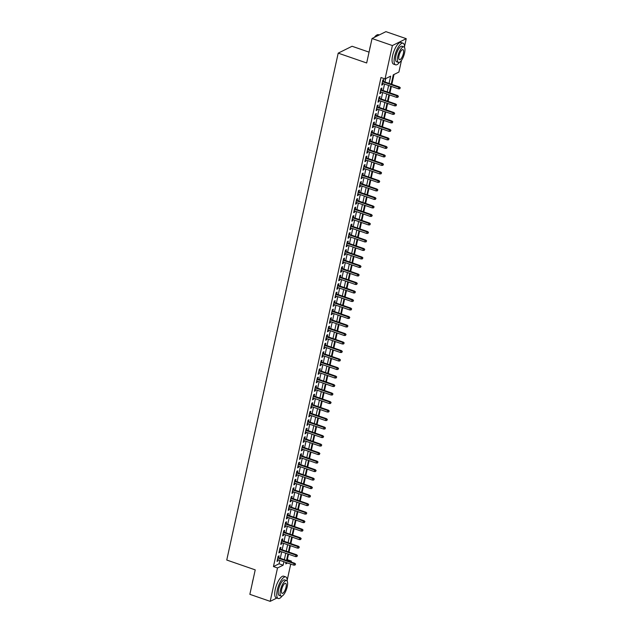 <?xml version="1.0" encoding="UTF-8"?>
<svg xmlns="http://www.w3.org/2000/svg" width="633" height="633" viewBox="0 0 633 633"><rect width="100%" height="100%" fill="white"/><g stroke="black" fill="none" stroke-linecap="round" stroke-linejoin="round"><path stroke-width="0.95" d="M369.055 52.135L352.067 46.264L338.204 53.14L226.756 560.031L255.226 569.874L249.853 594.324L270.18 601.35L277.523 567.967L283.141 565.182L283.901 561.732M338.204 53.14L366.673 62.976L372.046 38.526L385.908 31.65L406.244 38.676L404.534 46.446M401.472 60.388L398.901 72.059L393.283 74.844L391.241 84.149M286.607 560.039L287.319 559.683L288.529 554.184M288.98 552.126L290.397 545.678M290.848 543.62L292.264 537.172M292.715 535.114L294.139 528.666M294.59 526.609L296.007 520.168M296.458 518.103L297.874 511.662M298.325 509.605L299.749 503.156M300.2 501.099L301.617 494.65M302.068 492.593L303.484 486.144M303.935 484.087L305.359 477.638M305.81 475.581L307.227 469.132M307.678 467.075L309.094 460.626M309.545 458.569L310.969 452.128M311.42 450.063L312.837 443.622M313.288 441.565L314.704 435.116M315.155 433.059L316.579 426.61M317.03 424.553L318.446 418.104M318.897 416.047L320.314 409.598M320.765 407.541L322.181 401.093M322.64 399.035L324.056 392.587M324.507 390.529L325.924 384.089M326.375 382.023L327.791 375.583M328.25 373.525L329.666 367.077M330.117 365.019L331.534 358.571M331.985 356.514L333.401 350.065M333.86 348.008L335.276 341.559M335.727 339.502L337.144 333.053M337.595 330.996L339.011 324.547M339.47 322.49L340.886 316.049M341.337 313.984L342.754 307.543M343.205 305.486L344.621 299.037M345.08 296.98L346.496 290.531M346.947 288.474L348.364 282.025M348.815 279.968L350.231 273.519M350.69 271.462L352.106 265.013M352.557 262.956L353.974 256.515M354.425 254.45L355.841 248.009M356.3 245.952L357.716 239.503M358.167 237.446L359.584 230.998M360.035 228.94L361.451 222.492M361.91 220.434L363.326 213.986M363.777 211.928L365.194 205.48M365.645 203.422L367.061 196.974M367.512 194.917L368.936 188.476M369.387 186.411L370.803 179.97M371.255 177.913L372.671 171.464M373.122 169.407L374.546 162.958M374.997 160.901L376.413 154.452M376.864 152.395L378.281 145.946M378.732 143.889L380.156 137.44M380.607 135.383L382.023 128.934M382.474 126.877L383.891 120.436M384.342 118.371L385.766 111.93M386.217 109.873L387.633 103.424M388.084 101.367L389.501 94.918M389.952 92.861L391.376 86.412M391.827 84.355L393.995 74.496M287.319 559.683L291.386 561.091L291.172 562.033M290.721 564.098L287.2 580.137M284.13 594.07L283.703 594.64M278.655 557.713L279.074 555.821L278.132 556.288L277.017 561.392L277.95 560.925L278.204 559.77M280.53 549.207L280.941 547.316L280.008 547.782L278.884 552.886L279.818 552.419L280.071 551.264M282.397 540.701L282.809 538.81L281.875 539.276L280.751 544.38L281.693 543.913L281.946 542.758M284.264 532.195L284.684 530.304L283.742 530.77L282.627 535.874L283.56 535.407L283.813 534.252M286.14 523.689L286.551 521.798L285.618 522.265L284.494 527.368L285.428 526.901L285.681 525.746M288.007 515.183L288.419 513.3L287.485 513.759L286.361 518.862L287.303 518.395L287.556 517.24M289.874 506.677L290.294 504.794L289.352 505.253L288.237 510.356L289.17 509.897L289.423 508.734M291.75 498.171L292.161 496.288L291.227 496.755L290.104 501.85L291.038 501.391L291.291 500.236M293.617 489.673L294.029 487.782L293.095 488.249L291.971 493.352L292.913 492.885L293.166 491.73M295.484 481.167L295.904 479.276L294.962 479.743L293.847 484.846L294.78 484.38L295.033 483.224M297.36 472.661L297.771 470.77L296.837 471.237L295.714 476.34L296.648 475.874L296.901 474.718M299.227 464.155L299.638 462.264L298.705 462.731L297.581 467.834L298.523 467.368L298.776 466.212M301.094 455.649L301.514 453.758L300.572 454.225L299.456 459.329L300.39 458.862L300.643 457.706M302.97 447.143L303.381 445.26L302.447 445.719L301.324 450.823L302.257 450.356L302.511 449.201M304.837 438.637L305.248 436.754L304.315 437.213L303.191 442.317L304.133 441.858L304.386 440.703M306.704 430.139L307.124 428.248L306.182 428.715L305.066 433.811L306 433.352L306.253 432.197M308.58 421.633L308.991 419.742L308.057 420.209L306.934 425.313L307.867 424.846L308.121 423.691M310.447 413.127L310.858 411.236L309.925 411.703L308.801 416.807L309.743 416.34L309.996 415.185M312.314 404.622L312.734 402.73L311.792 403.197L310.668 408.301L311.61 407.834L311.863 406.679M314.182 396.116L314.601 394.224L313.667 394.691L312.544 399.795L313.477 399.328L313.731 398.173M316.057 387.61L316.468 385.719L315.535 386.185L314.411 391.289L315.345 390.822L315.606 389.667M317.924 379.104L318.344 377.221L317.402 377.679L316.278 382.783L317.22 382.324L317.473 381.161M319.792 370.598L320.211 368.715L319.277 369.174L318.154 374.277L319.087 373.818L319.341 372.663M321.667 362.1L322.078 360.209L321.145 360.675L320.021 365.779L320.955 365.312L321.216 364.157M323.534 353.594L323.954 351.703L323.012 352.17L321.888 357.273L322.83 356.806L323.083 355.651M325.402 345.088L325.821 343.197L324.887 343.664L323.764 348.767L324.697 348.3L324.951 347.145M327.277 336.582L327.688 334.691L326.755 335.158L325.631 340.261L326.565 339.794L326.826 338.639M329.144 328.076L329.564 326.185L328.622 326.652L327.498 331.755L328.44 331.288L328.693 330.133M331.012 319.57L331.431 317.687L330.497 318.146L329.374 323.249L330.307 322.783L330.561 321.627M332.887 311.064L333.298 309.181L332.365 309.64L331.241 314.743L332.175 314.284L332.436 313.121M334.754 302.558L335.174 300.675L334.232 301.134L333.108 306.237L334.05 305.779L334.303 304.623M336.621 294.06L337.041 292.169L336.107 292.636L334.984 297.739L335.917 297.273L336.17 296.117M338.497 285.554L338.908 283.663L337.975 284.13L336.851 289.234L337.785 288.767L338.046 287.611M340.364 277.048L340.783 275.157L339.842 275.624L338.718 280.728L339.66 280.261L339.913 279.106M342.231 268.542L342.651 266.651L341.709 267.118L340.594 272.222L341.527 271.755L341.78 270.6M344.107 260.036L344.518 258.145L343.584 258.612L342.461 263.716L343.395 263.249L343.656 262.094M345.974 251.53L346.393 249.647L345.452 250.106L344.328 255.21L345.27 254.743L345.523 253.588M347.841 243.025L348.261 241.141L347.319 241.6L346.204 246.704L347.137 246.245L347.39 245.09M349.717 234.519L350.128 232.635L349.194 233.102L348.071 238.198L349.005 237.739L349.258 236.584M351.584 226.021L351.995 224.129L351.062 224.596L349.938 229.7L350.88 229.233L351.133 228.078M353.451 217.515L353.871 215.624L352.929 216.09L351.813 221.194L352.747 220.727L353 219.572M355.327 209.009L355.738 207.118L354.804 207.584L353.681 212.688L354.615 212.221L354.868 211.066M357.194 200.503L357.605 198.612L356.672 199.078L355.548 204.182L356.49 203.715L356.743 202.56M359.061 191.997L359.481 190.106L358.539 190.573L357.423 195.676L358.357 195.209L358.61 194.054M360.937 183.491L361.348 181.608L360.414 182.067L359.291 187.17L360.224 186.711L360.478 185.548M362.804 174.985L363.215 173.102L362.282 173.561L361.158 178.664L362.1 178.205L362.353 177.05M364.671 166.487L365.091 164.596L364.149 165.063L363.033 170.158L363.967 169.699L364.22 168.544M366.547 157.981L366.958 156.09L366.024 156.557L364.901 161.66L365.834 161.193L366.088 160.038M368.414 149.475L368.825 147.584L367.892 148.051L366.768 153.154L367.71 152.688L367.963 151.532M370.281 140.969L370.701 139.078L369.759 139.545L368.643 144.648L369.577 144.182L369.83 143.026M372.157 132.463L372.568 130.572L371.634 131.039L370.511 136.142L371.444 135.676L371.698 134.52M374.024 123.957L374.435 122.066L373.502 122.533L372.378 127.637L373.32 127.17L373.573 126.014M375.891 115.451L376.311 113.568L375.369 114.027L374.253 119.131L375.187 118.672L375.44 117.509M377.766 106.945L378.178 105.062L377.244 105.521L376.121 110.625L377.054 110.166L377.308 109.011M379.634 98.447L380.045 96.556L379.112 97.023L377.988 102.127L378.93 101.66L379.183 100.505M381.501 89.941L381.921 88.05L380.979 88.517L379.863 93.621L380.797 93.154L381.05 91.999M389.066 83.406L390.664 76.15L385.046 78.935L380.979 77.527L273.456 566.559L279.074 563.774L279.833 560.332M280.284 558.274L281.701 551.826M282.152 549.768L283.576 543.32M284.027 541.262L285.443 534.814M285.894 532.757L287.311 526.308M287.762 524.251L289.186 517.802M289.637 515.745L291.053 509.304M291.504 507.239L292.921 500.798M293.372 498.741L294.796 492.292M295.247 490.235L296.663 483.786M297.114 481.729L298.531 475.28M298.982 473.223L300.398 466.774M300.857 464.717L302.273 458.268M302.724 456.211L304.141 449.77M304.592 447.705L306.008 441.264M306.467 439.207L307.883 432.758M308.334 430.701L309.751 424.252M310.202 422.195L311.618 415.746M312.077 413.689L313.493 407.241M313.944 405.183L315.361 398.735M315.812 396.677L317.228 390.229M317.687 388.171L319.103 381.731M319.554 379.665L320.971 373.225M321.422 371.167L322.838 364.719M323.297 362.662L324.713 356.213M325.164 354.156L326.581 347.707M327.032 345.65L328.448 339.201M328.907 337.144L330.323 330.695M330.774 328.638L332.19 322.189M332.642 320.132L334.058 313.691M334.517 311.626L335.933 305.185M336.384 303.128L337.8 296.679M338.251 294.622L339.668 288.173M340.127 286.116L341.543 279.667M341.994 277.61L343.41 271.161M343.861 269.104L345.278 262.655M345.729 260.598L347.153 254.149M347.604 252.092L349.02 245.651M349.471 243.586L350.888 237.146M351.339 235.088L352.763 228.64M353.214 226.582L354.63 220.134M355.081 218.076L356.498 211.628M356.949 209.57L358.373 203.122M358.824 201.065L360.24 194.616M360.691 192.559L362.108 186.118M362.559 184.053L363.983 177.612M364.434 175.555L365.85 169.106M366.301 167.049L367.718 160.6M368.169 158.543L369.593 152.094M370.044 150.037L371.46 143.588M371.911 141.531L373.328 135.082M373.779 133.025L375.203 126.576M375.654 124.519L377.07 118.078M377.521 116.013L378.938 109.572M379.389 107.515L380.805 101.066M381.264 99.009L382.68 92.56M383.131 90.503L384.548 84.054M384.999 81.997L385.75 78.587M383.376 81.435L383.788 79.544L382.854 80.011L381.731 85.115L382.664 84.648L382.918 83.493M372.046 38.526L392.381 45.552L406.244 38.676M276.874 598.035L270.18 601.35M273.456 566.559L277.523 567.967M385.046 78.935L392.381 45.552M284.352 559.675L285.768 553.234M286.219 551.169L287.643 544.728M288.094 542.671L289.51 536.222M289.961 534.165L291.378 527.716M291.829 525.659L293.253 519.21M293.704 517.153L295.12 510.704M295.571 508.647L296.988 502.198M297.439 500.141L298.863 493.7M299.314 491.635L300.73 485.195M301.181 483.129L302.598 476.689M303.049 474.631L304.465 468.183M304.924 466.125L306.34 459.677M306.791 457.619L308.208 451.171M308.659 449.114L310.075 442.665M310.534 440.608L311.95 434.159M312.401 432.102L313.818 425.661M314.269 423.596L315.685 417.155M316.144 415.098L317.56 408.649M318.011 406.592L319.428 400.143M319.879 398.086L321.295 391.637M321.754 389.58L323.17 383.131M323.621 381.074L325.038 374.625M325.489 372.568L326.905 366.119M327.364 364.062L328.78 357.621M329.231 355.556L330.648 349.115M331.099 347.058L332.515 340.609M332.974 338.552L334.39 332.103M334.841 330.046L336.258 323.598M336.709 321.54L338.125 315.092M338.584 313.034L340 306.586M340.451 304.528L341.867 298.08M342.318 296.022L343.735 289.582M344.194 287.517L345.61 281.076M346.061 279.018L347.477 272.57M347.928 270.513L349.345 264.064M349.796 262.007L351.22 255.558M351.671 253.501L353.087 247.052M353.538 244.995L354.955 238.546M355.406 236.489L356.83 230.048M357.281 227.983L358.697 221.542M359.148 219.485L360.565 213.036M361.016 210.979L362.44 204.53M362.891 202.473L364.307 196.024M364.758 193.967L366.175 187.518M366.626 185.461L368.05 179.012M368.501 176.955L369.917 170.506M370.368 168.449L371.785 162.008M372.236 159.943L373.66 153.502M374.111 151.445L375.527 144.997M375.978 142.939L377.395 136.491M377.846 134.433L379.27 127.985M379.721 125.927L381.137 119.479M381.588 117.422L383.005 110.973M383.456 108.916L384.872 102.467M385.331 100.41L386.747 93.969M387.198 91.904L388.615 85.463M286.069 562.484L285.768 563.876L287.548 562.998M290.175 561.693L291.386 561.091M390.79 86.215L389.366 92.655M388.915 94.713L387.499 101.161M387.048 103.219L385.632 109.667M385.18 111.724L383.756 118.173M383.305 120.23L381.889 126.679M381.438 128.736L380.022 135.185M379.571 137.242L378.146 143.691M377.695 145.748L376.279 152.189M375.828 154.254L374.412 160.695M373.961 162.752L372.536 169.201M372.085 171.258L370.669 177.707M370.218 179.764L368.802 186.213M368.351 188.27L366.926 194.719M366.475 196.776L365.059 203.225M364.608 205.282L363.192 211.723M362.741 213.788L361.324 220.229M360.865 222.286L359.449 228.735M358.998 230.792L357.582 237.24M357.131 239.298L355.714 245.746M355.255 247.804L353.839 254.252M353.388 256.31L351.972 262.758M351.521 264.816L350.104 271.264M349.645 273.321L348.229 279.762M347.778 281.827L346.362 288.268M345.911 290.325L344.494 296.774M344.036 298.831L342.619 305.28M342.168 307.337L340.752 313.786M340.301 315.843L338.884 322.292M338.426 324.349L337.009 330.798M336.558 332.855L335.142 339.304M334.691 341.361L333.274 347.802M332.816 349.867L331.399 356.308M330.948 358.365L329.532 364.814M329.081 366.871L327.665 373.32M327.206 375.377L325.789 381.826M325.338 383.883L323.922 390.332M323.471 392.389L322.055 398.837M321.596 400.895L320.179 407.335M319.728 409.401L318.312 415.841M317.861 417.899L316.445 424.347M315.994 426.405L314.569 432.853M314.118 434.911L312.702 441.359M312.251 443.416L310.835 449.865M310.384 451.922L308.959 458.371M308.508 460.428L307.092 466.877M306.641 468.934L305.225 475.375M304.774 477.44L303.349 483.881M302.898 485.938L301.482 492.387M301.031 494.444L299.615 500.893M299.164 502.95L297.739 509.399M297.288 511.456L295.872 517.905M295.421 519.962L294.005 526.411M293.554 528.468L292.13 534.917M291.678 536.974L290.262 543.415M289.811 545.48L288.395 551.921M287.944 553.978L286.52 560.427M279.074 563.774L283.141 565.182M381.889 84.379L382.664 84.648M380.022 92.885L380.797 93.154M378.154 101.391L378.93 101.66M376.279 109.897L377.054 110.166M374.412 118.403L375.187 118.672M372.544 126.909L373.32 127.17M370.669 135.407L371.444 135.676M368.802 143.913L369.577 144.182M366.934 152.418L367.71 152.688M365.059 160.924L365.834 161.193M363.192 169.43L363.967 169.699M361.324 177.936L362.1 178.205M359.449 186.442L360.224 186.711M357.582 194.948L358.357 195.209M355.714 203.446L356.49 203.715M353.839 211.952L354.615 212.221M351.972 220.458L352.747 220.727M350.104 228.964L350.88 229.233M348.229 237.47L349.005 237.739M346.362 245.976L347.137 246.245M344.494 254.482L345.27 254.743M342.619 262.98L343.395 263.249M340.752 271.486L341.527 271.755M338.884 279.992L339.66 280.261M337.009 288.498L337.785 288.767M335.142 297.004L335.917 297.273M333.274 305.51L334.05 305.779M331.399 314.015L332.175 314.284M329.532 322.521L330.307 322.783M327.665 331.019L328.44 331.288M325.789 339.525L326.565 339.794M323.922 348.031L324.697 348.3M322.055 356.537L322.83 356.806M320.179 365.043L320.955 365.312M318.312 373.549L319.087 373.818M316.445 382.055L317.22 382.324M314.569 390.561L315.345 390.822M312.702 399.059L313.477 399.328M310.835 407.565L311.61 407.834M308.967 416.071L309.743 416.34M307.092 424.577L307.867 424.846M305.225 433.083L306 433.352M303.357 441.589L304.133 441.858M301.482 450.095L302.257 450.356M299.615 458.593L300.39 458.862M297.747 467.099L298.523 467.368M295.872 475.605L296.648 475.874M294.005 484.11L294.78 484.38M292.137 492.616L292.913 492.885M290.262 501.122L291.038 501.391M288.395 509.628L289.17 509.897M286.527 518.134L287.303 518.395M284.652 526.632L285.428 526.901M282.785 535.138L283.56 535.407M280.917 543.644L281.693 543.913M279.042 552.15L279.818 552.419M277.175 560.656L277.95 560.925M399.906 87.955L399.724 88.81L400.285 87.773L398.774 87.322L398.442 88.857L382.142 83.224M382.482 81.697L398.774 87.322L399.455 86.99L382.601 81.166M400.285 87.773L399.455 86.99M398.442 88.857L399.724 88.81M369.577 49.778A11.165 3.782 -70.9 0 1 369.941 47.712A11.165 3.782 -70.9 0 1 370.503 45.544M374.356 37.379A11.165 3.782 -70.9 0 1 376.627 35.155A11.165 3.782 -70.9 0 1 376.77 35.076M379.222 34.965L378.494 34.72A11.434 3.877 109.1 0 0 376.92 34.989A11.434 3.877 109.1 0 0 374.601 37.26M404.55 47.515A11.434 3.877 109.1 0 0 403.055 43.21A11.434 3.877 109.1 0 0 394.644 56.337A11.434 3.877 109.1 0 0 395.585 64.827A11.434 3.877 109.1 0 0 399.423 62.358M403.055 43.21L401.021 42.506A11.434 3.877 109.1 0 0 392.61 55.633A11.434 3.877 109.1 0 0 393.552 64.123L395.585 64.827M398.505 62.445L396.63 61.797A8.237 2.793 -70.9 0 1 395.949 55.688A8.237 2.793 -70.9 0 1 402.01 46.233L403.886 46.882A8.237 2.793 109.1 0 0 397.825 56.337A8.237 2.793 109.1 0 0 398.505 62.445A8.237 2.793 109.1 0 0 404.566 52.99A8.237 2.793 109.1 0 0 403.886 46.882M399.019 55.744A5.309 1.796 109.1 0 0 399.463 59.676A5.309 1.796 109.1 0 0 403.363 53.583A5.309 1.796 109.1 0 0 402.928 49.651A5.309 1.796 109.1 0 0 399.019 55.744M252.235 583.46A11.165 3.782 -70.9 0 1 252.607 581.395A11.165 3.782 -70.9 0 1 253.168 579.227M287.216 581.197A11.434 3.877 109.1 0 0 285.72 576.892A11.434 3.877 109.1 0 0 277.301 590.019A11.434 3.877 109.1 0 0 278.251 598.509A11.434 3.877 109.1 0 0 282.089 596.041M285.72 576.892L283.687 576.188A11.434 3.877 109.1 0 0 275.268 589.323A11.434 3.877 109.1 0 0 276.217 597.805L278.251 598.509M281.163 596.128L279.295 595.479A8.237 2.793 -70.9 0 1 278.615 589.37A8.237 2.793 -70.9 0 1 284.676 579.915L286.543 580.564A8.237 2.793 109.1 0 0 280.482 590.019A8.237 2.793 109.1 0 0 281.163 596.128A8.237 2.793 109.1 0 0 287.224 586.672A8.237 2.793 109.1 0 0 286.543 580.564M281.685 589.426A5.309 1.796 109.1 0 0 282.12 593.358A5.309 1.796 109.1 0 0 286.029 587.266A5.309 1.796 109.1 0 0 285.586 583.333A5.309 1.796 109.1 0 0 281.685 589.426M398.038 96.461L397.848 97.308L398.41 96.279L396.907 95.828L396.567 97.363L380.275 91.73M380.615 90.195L396.907 95.828L397.579 95.496L380.726 89.672M398.41 96.279L397.579 95.496M396.567 97.363L397.848 97.308M396.171 104.967L395.981 105.814L396.543 104.777L395.039 104.334L394.699 105.869L378.407 100.236M378.74 98.701L395.039 104.334L395.712 104.002L378.858 98.178M396.543 104.777L395.712 104.002M394.699 105.869L395.981 105.814M394.296 113.473L394.114 114.32L394.675 113.283L393.164 112.84L392.832 114.367L376.532 108.741M376.872 107.206L393.164 112.84L393.845 112.508L376.991 106.684M394.675 113.283L393.845 112.508M392.832 114.367L394.114 114.32M392.428 121.979L392.238 122.826L392.8 121.789L391.297 121.346L390.957 122.873L374.665 117.247M375.005 115.712L391.297 121.346L391.969 121.014L375.116 115.182M392.8 121.789L391.969 121.014M390.957 122.873L392.238 122.826M390.561 130.477L390.371 131.332L390.933 130.295L389.43 129.852L389.089 131.379L372.797 125.745M373.13 124.218L389.43 129.852L390.102 129.512L373.248 123.688M390.933 130.295L390.102 129.512M389.089 131.379L390.371 131.332M388.686 138.983L388.504 139.838L389.066 138.801L387.554 138.358L387.222 139.885L370.922 134.251M371.262 132.724L387.554 138.358L388.235 138.018L371.381 132.194M389.066 138.801L388.235 138.018M387.222 139.885L388.504 139.838M386.818 147.489L386.636 148.344L387.19 147.307L385.687 146.856L385.347 148.391L369.055 142.757M369.395 141.23L385.687 146.856L386.359 146.524L369.506 140.7M387.19 147.307L386.359 146.524M385.347 148.391L386.636 148.344M384.951 155.995L384.761 156.849L385.323 155.813L383.82 155.362L383.479 156.897L367.187 151.263M367.52 149.736L383.82 155.362L384.492 155.03L367.638 149.206M385.323 155.813L384.492 155.03M383.479 156.897L384.761 156.849M383.076 164.501L382.894 165.348L383.456 164.311L381.944 163.868L381.612 165.403L365.312 159.769M365.652 158.234L381.944 163.868L382.625 163.536L365.771 157.712M383.456 164.311L382.625 163.536M381.612 165.403L382.894 165.348M381.208 173.007L381.026 173.853L381.58 172.817L380.077 172.374L379.737 173.909L363.445 168.275M363.785 166.74L380.077 172.374L380.75 172.041L363.896 166.218M381.58 172.817L380.75 172.041M379.737 173.909L381.026 173.853M379.341 181.513L379.151 182.359L379.713 181.323L378.21 180.88L377.869 182.407L361.578 176.781M361.91 175.246L378.21 180.88L378.882 180.547L362.029 174.724M379.713 181.323L378.882 180.547M377.869 182.407L379.151 182.359M377.474 190.019L377.284 190.865L377.846 189.829L376.334 189.386L376.002 190.913L359.702 185.287M360.042 183.752L376.334 189.386L377.015 189.053L360.161 183.222M377.846 189.829L377.015 189.053M376.002 190.913L377.284 190.865M375.598 198.517L375.416 199.371L375.978 198.335L374.467 197.892L374.135 199.419L357.835 193.785M358.175 192.258L374.467 197.892L375.14 197.551L358.286 191.728M375.978 198.335L375.14 197.551M374.135 199.419L375.416 199.371M373.731 207.023L373.541 207.877L374.103 206.841L372.6 206.398L372.259 207.925L355.968 202.291M356.3 200.764L372.6 206.398L373.272 206.057L356.419 200.234M374.103 206.841L373.272 206.057M372.259 207.925L373.541 207.877M371.864 215.529L371.674 216.383L372.236 215.347L370.724 214.896L370.392 216.431L354.092 210.797M354.433 209.27L370.724 214.896L371.405 214.563L354.551 208.74M372.236 215.347L371.405 214.563M370.392 216.431L371.674 216.383M369.989 224.035L369.807 224.889L370.368 223.853L368.857 223.402L368.525 224.937L352.225 219.303M352.565 217.776L368.857 223.402L369.53 223.069L352.676 217.246M370.368 223.853L369.53 223.069M368.525 224.937L369.807 224.889M368.121 232.54L367.931 233.387L368.493 232.351L366.99 231.907L366.649 233.442L350.358 227.809M350.69 226.274L366.99 231.907L367.662 231.575L350.809 225.752M368.493 232.351L367.662 231.575M366.649 233.442L367.931 233.387M366.254 241.046L366.064 241.893L366.626 240.856L365.114 240.413L364.782 241.941L348.482 236.315M348.823 234.78L365.114 240.413L365.795 240.081L348.941 234.257M366.626 240.856L365.795 240.081M364.782 241.941L366.064 241.893M364.379 249.552L364.197 250.399L364.758 249.362L363.247 248.919L362.915 250.446L346.615 244.821M346.955 243.286L363.247 248.919L363.92 248.587L347.066 242.756M364.758 249.362L363.92 248.587M362.915 250.446L364.197 250.399M362.511 258.058L362.321 258.905L362.883 257.868L361.38 257.425L361.039 258.952L344.748 253.327M345.08 251.792L361.38 257.425L362.052 257.085L345.199 251.261M362.883 257.868L362.052 257.085M361.039 258.952L362.321 258.905M360.644 266.556L360.454 267.411L361.016 266.374L359.504 265.931L359.172 267.458L342.88 261.825M343.213 260.298L359.504 265.931L360.185 265.591L343.331 259.767M361.016 266.374L360.185 265.591M359.172 267.458L360.454 267.411M358.769 275.062L358.587 275.917L359.148 274.88L357.637 274.429L357.305 275.964L341.005 270.331M341.345 268.803L357.637 274.429L358.31 274.097L341.456 268.273M359.148 274.88L358.31 274.097M357.305 275.964L358.587 275.917M356.901 283.568L356.711 284.423L357.273 283.386L355.77 282.935L355.43 284.47L339.138 278.837M339.47 277.309L355.77 282.935L356.442 282.603L339.589 276.779M357.273 283.386L356.442 282.603M355.43 284.47L356.711 284.423M355.034 292.074L354.844 292.929L355.406 291.892L353.894 291.441L353.562 292.976L337.27 287.342M337.603 285.815L353.894 291.441L354.575 291.109L337.721 285.285M355.406 291.892L354.575 291.109M353.562 292.976L354.844 292.929M353.159 300.58L352.977 301.427L353.538 300.39L352.027 299.947L351.695 301.482L335.395 295.848M335.735 294.313L352.027 299.947L352.7 299.615L335.846 293.791M353.538 300.39L352.7 299.615M351.695 301.482L352.977 301.427M351.291 309.086L351.101 309.933L351.663 308.896L350.16 308.453L349.82 309.98L333.528 304.354M333.86 302.819L350.16 308.453L350.832 308.121L333.979 302.297M351.663 308.896L350.832 308.121M349.82 309.98L351.101 309.933M349.424 317.592L349.234 318.439L349.796 317.402L348.292 316.959L347.952 318.486L331.66 312.86M331.993 311.325L348.292 316.959L348.965 316.627L332.111 310.795M349.796 317.402L348.965 316.627M347.952 318.486L349.234 318.439M347.549 326.098L347.367 326.945L347.928 325.908L346.417 325.465L346.085 326.992L329.785 321.358M330.125 319.831L346.417 325.465L347.09 325.125L330.236 319.301M347.928 325.908L347.09 325.125M346.085 326.992L347.367 326.945M345.681 334.596L345.491 335.45L346.053 334.414L344.55 333.971L344.21 335.498L327.918 329.864M328.25 328.337L344.55 333.971L345.222 333.631L328.369 327.807M346.053 334.414L345.222 333.631M344.21 335.498L345.491 335.45M343.814 343.102L343.624 343.956L344.186 342.92L342.682 342.469L342.342 344.004L326.05 338.37M326.383 336.843L342.682 342.469L343.355 342.137L326.501 336.313M344.186 342.92L343.355 342.137M342.342 344.004L343.624 343.956M341.939 351.608L341.757 352.462L342.318 351.426L340.807 350.975L340.475 352.51L324.175 346.876M324.515 345.349L340.807 350.975L341.48 350.642L324.626 344.819M342.318 351.426L341.48 350.642M340.475 352.51L341.757 352.462M340.071 360.114L339.881 360.96L340.443 359.932L338.94 359.481L338.6 361.016L322.308 355.382M322.64 353.847L338.94 359.481L339.612 359.148L322.759 353.325M340.443 359.932L339.612 359.148M338.6 361.016L339.881 360.96M338.204 368.62L338.014 369.466L338.576 368.43L337.072 367.987L336.732 369.522L320.44 363.888M320.773 362.353L337.072 367.987L337.745 367.654L320.891 361.831M338.576 368.43L337.745 367.654M336.732 369.522L338.014 369.466M336.329 377.126L336.147 377.972L336.709 376.936L335.197 376.493L334.865 378.02L318.565 372.394M318.905 370.859L335.197 376.493L335.87 376.16L319.016 370.337M336.709 376.936L335.87 376.16M334.865 378.02L336.147 377.972M334.461 385.632L334.271 386.478L334.833 385.442L333.33 384.999L332.99 386.526L316.698 380.9M317.03 379.365L333.33 384.999L334.002 384.666L317.149 378.835M334.833 385.442L334.002 384.666M332.99 386.526L334.271 386.478M332.594 394.13L332.404 394.984L332.966 393.948L331.463 393.504L331.122 395.032L314.83 389.398M315.163 387.871L331.463 393.504L332.135 393.164L315.281 387.341M332.966 393.948L332.135 393.164M331.122 395.032L332.404 394.984M330.719 402.635L330.537 403.49L331.099 402.453L329.587 402.01L329.255 403.538L312.955 397.904M313.295 396.377L329.587 402.01L330.26 401.67L313.406 395.847M331.099 402.453L330.26 401.67M329.255 403.538L330.537 403.49M328.851 411.141L328.662 411.996L329.223 410.959L327.72 410.508L327.38 412.043L311.088 406.41M311.428 404.883L327.72 410.508L328.392 410.176L311.539 404.352M329.223 410.959L328.392 410.176M327.38 412.043L328.662 411.996M326.984 419.647L326.794 420.502L327.356 419.465L325.853 419.014L325.512 420.549L309.221 414.916M309.553 413.389L325.853 419.014L326.525 418.682L309.672 412.858M327.356 419.465L326.525 418.682M325.512 420.549L326.794 420.502M325.109 428.153L324.927 429L325.489 427.963L323.977 427.52L323.645 429.055L307.345 423.422M307.685 421.887L323.977 427.52L324.65 427.188L307.804 421.364M325.489 427.963L324.65 427.188M323.645 429.055L324.927 429M323.241 436.659L323.052 437.506L323.613 436.469L322.11 436.026L321.77 437.561L305.478 431.928M305.818 430.393L322.11 436.026L322.783 435.694L305.929 429.87M323.613 436.469L322.783 435.694M321.77 437.561L323.052 437.506M321.374 445.165L321.184 446.012L321.746 444.975L320.243 444.532L319.902 446.059L303.611 440.433M303.943 438.898L320.243 444.532L320.915 444.2L304.062 438.376M321.746 444.975L320.915 444.2M319.902 446.059L321.184 446.012M319.499 453.671L319.317 454.518L319.879 453.481L318.367 453.038L318.035 454.565L301.735 448.939M302.076 447.404L318.367 453.038L319.048 452.706L302.194 446.874M319.879 453.481L319.048 452.706M318.035 454.565L319.317 454.518M317.631 462.169L317.442 463.024L318.003 461.987L316.5 461.544L316.16 463.071L299.868 457.437M300.208 455.91L316.5 461.544L317.173 461.204L300.319 455.38M318.003 461.987L317.173 461.204M316.16 463.071L317.442 463.024M315.764 470.675L315.574 471.53L316.136 470.493L314.633 470.05L314.292 471.577L298.001 465.943M298.333 464.416L314.633 470.05L315.305 469.71L298.452 463.886M316.136 470.493L315.305 469.71M314.292 471.577L315.574 471.53M313.889 479.181L313.707 480.036L314.269 478.999L312.757 478.548L312.425 480.083L296.125 474.449M296.466 472.922L312.757 478.548L313.438 478.216L296.584 472.392M314.269 478.999L313.438 478.216M312.425 480.083L313.707 480.036M312.022 487.687L311.832 488.541L312.393 487.505L310.89 487.054L310.55 488.589L294.258 482.955M294.598 481.428L310.89 487.054L311.563 486.722L294.709 480.898M312.393 487.505L311.563 486.722M310.55 488.589L311.832 488.541M310.154 496.193L309.964 497.04L310.526 496.003L309.023 495.56L308.682 497.095L292.391 491.461M292.723 489.926L309.023 495.56L309.695 495.228L292.842 489.404M310.526 496.003L309.695 495.228M308.682 497.095L309.964 497.04M308.279 504.699L308.097 505.545L308.659 504.509L307.147 504.066L306.815 505.593L290.515 499.967M290.856 498.432L307.147 504.066L307.828 503.733L290.974 497.91M308.659 504.509L307.828 503.733M306.815 505.593L308.097 505.545M306.412 513.205L306.23 514.051L306.783 513.015L305.28 512.572L304.94 514.099L288.648 508.473M288.988 506.938L305.28 512.572L305.953 512.239L289.099 506.408M306.783 513.015L305.953 512.239M304.94 514.099L306.23 514.051M304.544 521.711L304.354 522.557L304.916 521.521L303.413 521.078L303.072 522.605L286.781 516.971M287.113 515.444L303.413 521.078L304.085 520.737L287.232 514.914M304.916 521.521L304.085 520.737M303.072 522.605L304.354 522.557M302.669 530.209L302.487 531.063L303.049 530.027L301.537 529.584L301.205 531.111L284.905 525.477M285.246 523.95L301.537 529.584L302.218 529.243L285.364 523.42M303.049 530.027L302.218 529.243M301.205 531.111L302.487 531.063M300.802 538.715L300.62 539.569L301.173 538.533L299.67 538.082L299.33 539.617L283.038 533.983M283.378 532.456L299.67 538.082L300.343 537.749L283.489 531.926M301.173 538.533L300.343 537.749M299.33 539.617L300.62 539.569M298.934 547.221L298.744 548.075L299.306 547.039L297.803 546.588L297.463 548.123L281.171 542.489M281.503 540.962L297.803 546.588L298.475 546.255L281.622 540.432M299.306 547.039L298.475 546.255M297.463 548.123L298.744 548.075M297.067 555.727L296.877 556.573L297.439 555.545L295.928 555.094L295.595 556.629L279.295 550.995M279.636 549.46L295.928 555.094L296.608 554.761L279.754 548.938M297.439 555.545L296.608 554.761M295.595 556.629L296.877 556.573M295.192 564.232L295.01 565.079L295.571 564.043L294.06 563.599L293.728 565.134L277.428 559.501M277.768 557.966L294.06 563.599L294.733 563.267L277.879 557.444M295.571 564.043L294.733 563.267M293.728 565.134L295.01 565.079"/></g></svg>
